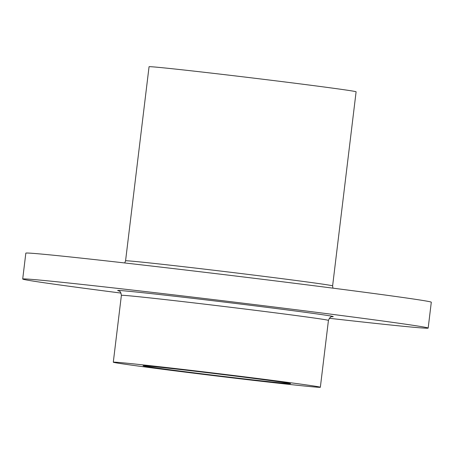 <?xml version="1.0" encoding="UTF-8"?>
<svg xmlns="http://www.w3.org/2000/svg" width="454" height="454" viewBox="0 0 454 454"><rect width="100%" height="100%" fill="white"/><g stroke="black" fill="none" stroke-linecap="round" stroke-linejoin="round"><path stroke-width="0.68" d="M149.054 66.744A104.278 1.271 6.9 0 1 263.189 79.28A104.278 1.271 6.9 0 1 356.101 91.804L332.612 285.895A104.278 1.271 6.9 0 0 239.701 273.376A104.278 1.271 6.9 0 0 125.565 260.84L149.054 66.744M121.053 293.085A204.215 2.497 6.9 0 1 22.7 279.023A204.215 2.497 6.9 0 1 246.221 303.573A204.215 2.497 6.9 0 1 428.167 328.094A204.215 2.497 6.9 0 1 329.298 318.282M22.7 279.023L25.833 253.145A204.215 2.497 6.9 0 1 249.354 277.695A204.215 2.497 6.9 0 1 431.3 302.211L428.167 328.094M206.207 374.72A104.278 1.271 6.9 0 1 113.296 362.196A104.278 1.271 6.9 0 1 227.437 374.732A104.278 1.271 6.9 0 1 320.348 387.256A104.278 1.271 6.9 0 1 206.207 374.72M224.384 374.732A74.297 0.908 6.9 0 1 290.583 383.653A74.297 0.908 6.9 0 1 209.26 374.72A74.297 0.908 6.9 0 1 143.061 365.799A74.297 0.908 6.9 0 1 224.384 374.732M332.26 316.642C332.288 317.153 330.688 315.207 328.435 320.399A104.278 1.271 -173.1 0 0 235.524 307.88A104.278 1.271 -173.1 0 0 121.388 295.344C120.406 289.731 118.443 291.292 118.573 290.781L118.579 290.787M118.755 290.844A108.625 1.328 6.9 0 1 236.489 303.567A108.625 1.328 6.9 0 1 332.067 316.659M332.947 288.154L332.612 285.895M113.296 362.196L121.388 295.344M320.348 387.256L328.435 320.399M125.565 260.84L124.702 262.957"/></g></svg>
